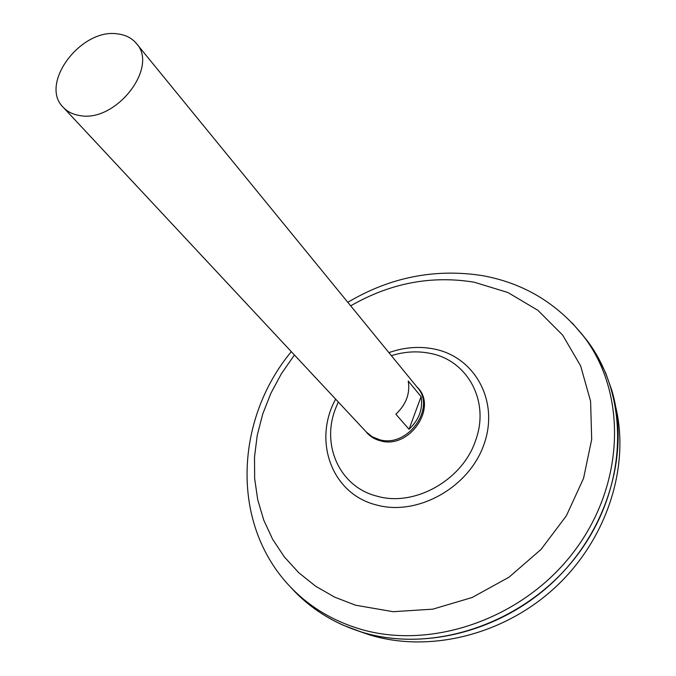 <?xml version="1.0" encoding="UTF-8"?>
<svg xmlns="http://www.w3.org/2000/svg" width="676" height="676" viewBox="0 0 676 676"><rect width="100%" height="100%" fill="white"/><g stroke="black" fill="none" stroke-linecap="round" stroke-linejoin="round"><path stroke-width="1.01" d="M136.383 43.475L417.43 387.551C436.4 408.025 407.552 448.129 379.599 439.721L372.358 436.84L366.409 432.116L63.265 107.332C38.836 84.001 81.103 27.733 117.801 33.927C125.66 34.89 131.854 38.076 136.383 43.475C159.114 67.211 115.621 122.998 79.675 115.528C72.898 114.472 67.431 111.743 63.265 107.332M409.031 429.285L395.857 414.202C406.158 404.468 410.281 393.415 408.245 381.044L421.08 396.668C423.134 408.87 419.12 419.737 409.031 429.285L421.08 396.668M615.76 407.087C630.032 467.116 606.828 539.71 554.988 587.613C503.138 635.491 428.322 653.312 368.868 634.654L359.083 631.266M581.199 333.251L586.641 340.011M597.677 356.759L605.721 373.093L611.881 390.508C629.922 451.914 608.332 528.75 555.038 580.185C501.753 631.629 423.015 651.368 360.857 631.832L343.18 625.199C322.553 615.929 305.02 603.229 290.57 587.098M581.816 334.02L586.134 339.394M581.875 334.096L586.1 339.352M581.14 333.175L586.667 340.045C629.981 396.254 628.705 487.447 577.127 555.309C525.843 623.331 432.632 654.757 360.849 631.815C335.702 623.813 314.272 611.019 296.57 593.427L290.511 587.03M391.396 355.669C404.518 351.562 417.455 350.793 430.19 353.379C467.462 360.198 490.244 401.358 475.541 440.617C462.485 480.23 414.388 507.11 377.191 496.218C339.301 486.965 320.779 444.419 335.904 407.662L338.321 402.026M296.003 592.81L291.255 587.816M295.961 592.767L291.322 587.883M416.948 386.959C438.504 406.521 409.656 449.608 380.52 440.837C374.47 439.307 369.595 436.214 365.885 431.558M572.107 322.875L583.684 336.42C626.939 392.57 625.587 483.729 573.949 551.616C522.607 619.672 429.37 651.174 357.612 628.3C332.474 620.323 311.07 607.547 293.384 589.979L296.57 593.427M350.7 305.848C390.246 283.067 431.415 275.191 474.222 282.213L507.896 292.505L537.919 310.335L562.66 335.119L580.633 365.893L590.596 401.265L591.686 439.451L583.54 478.371L566.387 515.763L541.07 549.385L509.036 577.177L472.203 597.483L432.792 609.16L393.162 611.704L355.568 605.206L334.645 597.136L315.591 586.202L298.741 572.699L284.351 556.931L272.631 539.271L263.725 520.064L257.717 499.691L254.649 478.523L254.514 456.951L257.235 435.319L262.736 413.991L270.882 393.28L281.503 373.524L294.432 355.001M388.911 352.627C404.172 347.253 419.289 346.053 434.262 349.044C474.805 356.979 499.454 401.13 484.024 444.259C469.22 487.54 417.413 516.439 376.481 504.972C331.544 493.979 312.768 440.634 335.634 399.153M347.802 302.307C390.01 277.278 434.685 268.355 481.836 275.538C523.216 282.838 557.168 303.135 583.684 336.42L586.667 340.045M291.305 351.655C234.513 419.948 229.417 526.688 293.384 589.979"/></g></svg>
